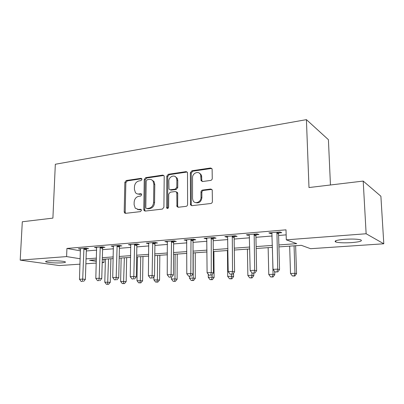 <?xml version="1.0" encoding="UTF-8"?>
<svg xmlns="http://www.w3.org/2000/svg" width="404" height="404" viewBox="0 0 404 404"><rect width="100%" height="100%" fill="white"/><g stroke="black" fill="none" stroke-linecap="round" stroke-linejoin="round"><path stroke-width="0.61" d="M141.956 179.341L141.774 178.679L140.991 178.331L126.25 180.522L124.851 182.345L124.195 211.847L124.589 212.989L125.538 213.342L140.425 211.625L141.44 210.333L141.203 209.575L140.466 209.272L138.516 209.499L135.234 208.176L134.108 204.697L134.153 202.202C134.482 198.95 136.012 196.985 138.749 196.309L140.688 196.056L141.703 194.758L141.491 194.051L140.728 193.723L138.789 193.981C137.405 194.132 136.274 193.657 135.391 192.562L134.401 189.299L134.446 186.83C134.774 183.608 136.294 181.638 139.016 180.921L140.951 180.638L141.956 179.341M351.626 242.607C344.294 243.031 339.022 242.834 335.81 242.011C333.659 240.941 336.613 240.037 344.678 239.294C352.106 238.845 357.459 239.037 360.737 239.86C362.848 240.986 359.812 241.9 351.626 242.607M62.145 262.827C57.025 263.221 47.551 262.681 45.925 261.883C45.056 261.449 46.026 261.115 48.828 260.888C53.959 260.474 63.6 261.034 65.155 261.817C66.039 262.267 65.034 262.605 62.145 262.827M210.646 180.421C211.625 180.179 212.161 179.512 212.257 178.427L212.115 168.983L210.575 167.998L191.91 170.771L190.36 172.725L190.521 204.919L191.9 205.681L210.782 203.505C211.772 203.283 212.312 202.621 212.403 201.52L212.231 190.001L210.696 189.027L202.576 190.072C201.606 190.304 201.076 190.961 200.985 192.041L201 197.394C201.217 202.172 194.723 204.661 192.991 200.51L192.531 198.43L192.531 177.73C192.309 172.856 199.152 170.382 200.637 174.851L201.071 180.638L202.545 181.527L210.646 180.421M80.022 264.166L59.297 265.554L20.2 260.12L22.306 221.766L52.899 218.115L55.328 164.256L306.414 119.645L308.989 187.547L363.201 181.078L366.135 233.754L383.8 243.784L310.575 248.697L301.318 245.319L278.917 246.9M20.2 260.12L66.599 256.585L80.214 258.767M278.861 244.94L296.738 243.647L286.305 239.84L286.002 229.831L66.928 248.44L66.599 256.585M286.305 239.84L366.135 233.754M164.201 176.568L163.994 175.725L162.741 175.104L145.692 177.634L144.248 179.497L143.773 209.555L144.112 210.625L145.177 211.075L162.408 209.085L163.913 207.196L164.201 176.568M168.286 174.281L186.113 171.629L187.507 172.417L187.597 204.424C187.501 205.5 186.981 206.146 186.037 206.358L178.245 207.257L176.962 206.601L176.79 193.051L176.588 192.208L175.286 191.526L170.236 192.188L168.721 194.092L168.619 207.161C168.266 208.479 167.625 208.787 166.711 208.085L166.786 176.184L168.286 174.281L169.21 174.674L187.012 172.038L186.113 171.629M66.928 248.44L80.497 250.849M86.32 250.965L96.682 250.127M102.586 249.652L113.458 248.778M119.417 248.298L130.825 247.379M136.845 246.894L148.823 245.93M154.899 245.44L167.488 244.425M173.619 243.93L186.85 242.865M193.041 242.365L206.954 241.244M213.206 240.739L227.846 239.562M234.158 239.052L249.566 237.81M255.939 237.299L272.175 235.992M278.603 235.471L286.153 234.865M86.552 248.844L88.638 248.672L86.022 248.187L78.351 248.824L80.542 249.223M102.808 247.495L104.964 247.319L102.404 246.819L94.47 247.48L96.743 247.915M119.635 246.107L121.867 245.92L119.362 245.4L111.145 246.087L113.504 246.561M137.057 244.662L139.37 244.471L136.926 243.935L128.416 244.647L130.866 245.167M155.111 243.168L157.504 242.971L155.131 242.415L146.309 243.152L148.854 243.688M173.821 241.617L176.311 241.415L174.008 240.84L164.857 241.602L167.503 242.142M193.238 240.011L195.819 239.799L193.602 239.203L184.103 239.996L186.85 240.542M213.393 238.345L216.074 238.123L213.948 237.502L204.081 238.325L206.939 238.88M234.335 236.613L237.123 236.38L235.093 235.734L224.841 236.593L226.917 237.224L226.907 236.421M256.106 234.81L259.004 234.567L257.085 233.901L246.42 234.79L248.394 235.446L248.379 234.628M278.76 232.931L281.775 232.684L279.977 231.987L268.872 232.916L270.731 233.598L272.104 233.482M330.447 184.987L328.412 139.688L306.414 119.645M363.201 181.078L380.891 196.233L383.8 243.784M104.025 259.232L103.929 262.56L102.212 262.676M96.288 263.075L85.885 263.772M96.389 259.772L89.531 260.257L96.339 261.348M102.222 262.287L103.929 262.56M272.463 247.354L256.166 248.5M249.773 248.955L234.305 250.046M227.967 250.49L213.277 251.525M207.005 251.97L193.046 252.954M186.83 253.394L173.558 254.328M167.402 254.762L154.777 255.656M148.682 256.086L136.663 256.934M130.628 257.358L119.185 258.166M113.206 258.585L102.303 259.353M86.052 258.868L96.44 258.121M102.353 257.691L113.251 256.904M119.225 256.474L130.664 255.646M136.693 255.212L148.707 254.343M154.798 253.904L167.418 252.99M173.569 252.545L186.835 251.586M193.046 251.137L206.994 250.132M213.267 249.677L227.947 248.617M234.28 248.157L249.738 247.041M256.126 246.581L272.412 245.405M148.717 243.698L148.728 243.082M167.195 242.168L167.206 241.405M186.365 240.582L186.365 239.804M206.257 238.936L206.252 238.143M270.731 233.598L270.71 232.76M137.618 193.955L139.739 194.324M141.516 194.087L139.769 194.319L138.789 193.981M137.512 209.484L139.501 209.802L138.516 209.499M141.223 209.6L139.501 209.802M141.804 178.73L127.245 180.886L125.846 182.704L125.2 212.135L125.649 213.332M163.817 175.477L146.657 178.012L145.213 179.871L144.748 209.858L145.223 211.07M147.223 179.719L146.208 181.027L145.809 207.464L146.036 208.201L146.793 208.525L148.884 208.277C151.702 207.621 153.273 205.626 153.601 202.298L153.833 184.098L153.055 181.179C152.131 179.825 150.879 179.24 149.298 179.416L147.223 179.719M147.122 208.626L146.793 208.525M151.682 179.851L154.01 181.553L154.788 184.461L154.56 202.621C154.237 205.939 152.667 207.929 149.854 208.585L147.768 208.833M176.336 191.87L177.507 192.562L177.715 193.405L177.649 206.02L178.169 207.267M169.21 174.674L167.716 176.578L167.7 208.464M176.861 180.038L176.381 177.932C174.644 174.079 168.66 176.689 168.822 181.179L168.988 189.153L170.251 189.789L175.296 189.117L176.821 187.198L176.861 180.038L177.775 180.421L177.3 178.321L175.109 176.518M170.14 189.799L171.18 190.148L170.251 189.789M177.775 180.421L177.74 187.562L176.22 189.481L171.18 190.148M199.187 173.008L201.51 175.255L201.828 180.386L202.278 181.542M195.501 202.576C199.01 203.515 201.136 201.904 201.879 197.743L201 197.394M211.842 189.39L203.449 190.441C202.485 190.673 201.955 191.329 201.864 192.405L201.879 197.743M211.792 168.417L192.799 171.185L191.249 173.134L191.233 204.434L191.764 205.692M105.429 259.136L104.787 282.179L110.282 282.31L110.898 258.747M107.631 284.194L106.383 284.249L108.585 284.3L107.631 284.194L108.535 258.913M106.383 284.249L104.787 282.179M110.282 282.31L108.585 284.3M83.931 248.359L82.704 279.093L79.482 279.26L80.421 248.652M86.729 248.319L86.365 249.667L85.355 279.406L82.704 279.093L82.456 281.391L81.169 281.452L82.456 281.391M83.522 281.507L85.355 279.406M79.482 279.26L81.169 281.452M121.16 258.025L120.624 281.436L126.174 281.573L126.674 257.636M123.538 283.487L122.245 283.542L124.467 283.598L123.538 283.487L124.366 257.797M122.245 283.542L120.624 281.436M126.174 281.573L124.467 283.598M137.405 256.878L136.986 280.674L142.592 280.81L142.976 256.484M139.971 282.755L138.638 282.815L140.88 282.866L139.971 282.755L140.324 280.517L140.723 256.646M138.638 282.815L136.986 280.674M142.592 280.81L140.88 282.866M153.944 276.609L153.904 279.881L159.56 280.022L159.822 255.298M156.959 281.997L155.58 282.058L157.843 282.113L156.959 281.997L157.358 279.719L157.631 255.454M155.58 282.058L153.904 279.881M159.56 280.022L157.843 282.113M100.237 247.001L99.152 278.255L95.814 278.427L96.607 247.304M103.005 246.935L102.621 248.334L101.752 278.573L99.152 278.255L98.869 280.593L97.536 280.654L98.869 280.593M99.909 280.714L101.752 278.573M95.814 278.427L97.536 280.654M117.12 245.587L116.18 277.386L112.726 277.563L113.362 245.905M119.842 245.501L119.448 246.955L118.725 277.715L116.18 277.386L115.857 279.765L114.473 279.831L115.857 279.765M116.877 279.891L118.725 277.715M112.726 277.563L114.473 279.831M134.603 244.127L133.825 276.482L130.245 276.664L130.709 244.455M137.279 244.011L136.865 245.526L136.31 276.826L133.825 276.482L133.456 278.906L132.022 278.977L133.456 278.906M134.451 279.038L136.31 276.826M130.245 276.664L132.022 278.977M171.417 277.245L171.407 279.063L174.977 278.896L177.114 279.209L177.24 254.071M174.538 281.214L173.109 281.28L175.392 281.336L174.538 281.214L174.977 278.896L175.114 254.222M173.109 281.28L171.407 279.063M177.114 279.209L175.392 281.336M152.722 242.617L152.116 275.548L148.404 275.735L148.687 242.95M155.348 242.466L154.919 244.051L154.53 275.902L152.116 275.548L151.702 278.018L150.217 278.088L151.702 278.018M152.667 278.154L154.53 275.902M148.404 275.735L150.217 278.088M189.516 276.351L189.516 278.215L193.218 278.043L195.284 278.366L195.263 252.798M192.728 280.406L191.249 280.472L193.556 280.527L192.728 280.406L193.218 278.043L193.213 252.944M191.249 280.472L189.516 278.215M195.284 278.366L193.556 280.527M208.262 274.245L208.277 277.341L212.105 277.159L214.095 277.492L213.918 251.485M211.57 279.563L210.035 279.634L212.368 279.694L211.57 279.563L212.105 277.159L212.09 274.599M210.035 279.634L208.277 277.341M214.095 277.492L212.368 279.694M227.427 250.531L227.715 276.432L231.684 276.245L233.588 276.589L233.547 273.195M231.093 278.694L229.507 278.765L231.861 278.826L231.093 278.694L231.684 276.245L231.664 274.321M229.507 278.765L227.715 276.432M233.588 276.589L231.861 278.826M247.41 249.122L247.869 275.488L251.99 275.296L253.803 275.654L253.757 273.245M251.344 277.79L249.697 277.866L252.071 277.932L251.344 277.79L251.99 275.296L251.944 272.857M249.697 277.866L247.869 275.488M253.803 275.654L252.071 277.932M268.14 247.657L268.786 274.508L273.064 274.306L274.776 274.68L274.695 271.544M272.357 276.856L270.645 276.932L273.043 276.998L272.357 276.856L273.064 274.306L272.377 247.359M270.645 276.932L268.786 274.508M274.776 274.68L273.043 276.998M171.513 241.047L171.094 274.579L167.241 274.776L167.322 241.395M174.084 240.855L173.629 242.516L173.432 274.942L171.094 274.579L170.624 277.094L169.084 277.169L170.624 277.094M171.564 277.235L173.432 274.942M167.241 274.776L169.084 277.169M200.732 173.983L200.783 174.917M191.006 239.415L190.789 273.569L186.789 273.776L186.663 239.779M193.516 239.208L193.041 240.925L193.046 273.947L190.789 273.569L190.269 276.139L188.668 276.215L190.269 276.139M191.173 276.286L193.046 273.947M186.789 273.776L188.668 276.215M211.257 237.729L211.257 272.523L207.101 272.735L206.737 238.102M213.676 237.527L213.201 239.274L213.418 272.917L211.257 272.523L210.671 275.144L209.009 275.225L210.671 275.144M211.539 275.296L213.418 272.917M207.101 272.735L209.009 275.225M232.295 235.971L232.527 271.438L228.204 271.655L227.598 236.36M234.623 235.774L234.138 237.557L234.593 271.847L232.527 271.438L231.886 274.114L230.154 274.195L231.886 274.114M232.714 274.271L234.593 271.847M228.204 271.655L230.154 274.195M254.172 234.143L254.661 270.306L250.162 270.534L249.288 234.552M256.404 233.956L255.909 235.774L256.616 270.731L254.661 270.306L253.949 273.038L252.152 273.124L253.949 273.038M254.732 273.2L256.616 270.731M250.162 270.534L252.152 273.124M289.658 246.142L290.506 273.493L294.95 273.286L296.551 273.67L295.627 245.718M294.173 275.881L292.395 275.962L294.819 276.033L294.173 275.881L294.95 273.286L294.061 245.829M292.395 275.962L290.506 273.493M296.551 273.67L294.819 276.033M276.942 232.239L277.71 269.125L273.023 269.367L271.862 232.664M279.058 232.063L278.558 233.921L279.543 269.569L277.71 269.125L276.922 271.917L275.048 272.008L276.922 271.917M277.659 272.089L279.543 269.569M273.023 269.367L275.048 272.008M141.723 178.618L140.991 178.331M141.092 209.464L140.466 209.272M141.415 193.96L140.728 193.723M125.2 212.135L124.195 211.847M125.846 182.704L124.851 182.345M127.245 180.886L126.25 180.522M144.748 209.858L143.773 209.555M145.213 179.871L144.248 179.497M146.657 178.012L145.692 177.634M163.681 175.493L162.741 175.104M149.854 208.585L148.884 208.277M154.56 202.621L153.601 202.298M154.788 184.461L153.833 184.098M177.649 206.02L176.725 205.697M177.715 193.405L176.79 193.051M167.463 207.722L166.524 207.409M167.716 176.578L166.786 176.184M176.22 189.481L175.296 189.117M177.74 187.562L176.821 187.198M201.828 180.386L200.95 179.992M201.818 176.942L200.945 176.538M201.864 192.405L200.985 192.041M203.449 190.441L202.576 190.072M211.56 189.4L210.696 189.027M191.233 204.434L190.334 204.101M191.249 173.134L190.36 172.725M192.799 171.185L191.91 170.771M211.428 168.428L210.575 167.998M83.855 248.571L86.476 249.056M83.744 249.187L86.365 249.667M100.167 247.213L102.737 247.713M100.051 247.839L102.621 248.334M117.044 245.809L119.559 246.324M116.933 246.445L119.448 246.955M134.527 244.349L136.981 244.885M134.411 245.001L136.865 245.526M152.646 242.844L155.03 243.395M152.53 243.501L154.919 244.051M171.432 241.279L173.745 241.85M171.316 241.951L173.629 242.516M190.925 239.653L193.157 240.249M190.814 240.34L193.041 240.925M211.171 237.966L213.312 238.582M211.055 238.663L213.201 239.274M232.209 236.214L234.249 236.855M232.093 236.926L234.138 237.557M254.086 234.391L256.02 235.057M253.97 235.118L255.909 235.774M276.856 232.497L278.674 233.189M276.74 233.234L278.558 233.921M335.81 242.011L335.754 240.744M45.925 261.883L45.95 261.317M125.593 213.277L124.589 212.989M145.087 210.928L144.112 210.625M154.01 181.553L153.055 181.179M177.886 206.924L176.962 206.601M177.507 192.562L176.588 192.208M167.65 208.398L166.711 208.085M177.3 178.321L176.381 177.932M201.95 181.032L201.071 180.638M201.51 175.255L200.637 174.851M191.42 205.247L190.521 204.919"/></g></svg>
